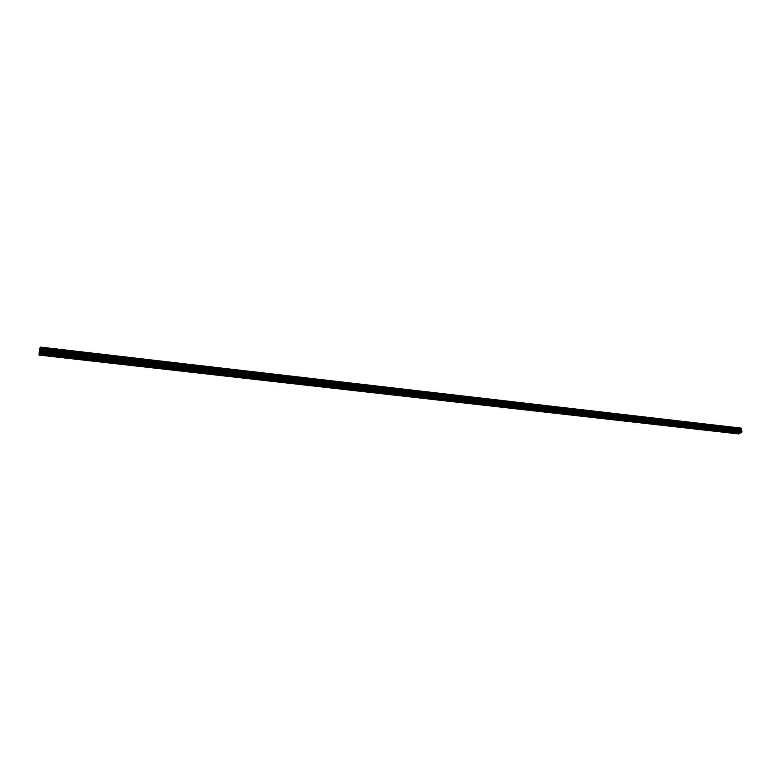 <?xml version="1.0" encoding="UTF-8"?>
<svg xmlns="http://www.w3.org/2000/svg" width="781" height="781" viewBox="0 0 781 781"><rect width="100%" height="100%" fill="white"/><g stroke="black" fill="none" stroke-linecap="round" stroke-linejoin="round"><path stroke-width="1.17" d="M735.741 432.801L736.893 432.518L735.741 432.801M722.855 431.346L724.007 431.063L722.855 431.346M709.822 429.872L710.974 429.589L709.822 429.872M696.632 428.378L697.775 428.105L696.632 428.378M683.287 426.865L684.429 426.592L683.287 426.865M669.786 425.342L670.918 425.069L669.786 425.342M656.118 423.79L657.251 423.527L656.118 423.79M642.285 422.228L643.417 421.965L642.285 422.228M628.275 420.647L629.408 420.383L628.275 420.647M614.1 419.046L615.233 418.782L614.1 419.046M599.759 417.425L600.882 417.161L599.759 417.425M585.233 415.775L586.346 415.521L585.233 415.775M570.52 414.115L571.633 413.862L570.52 414.115M555.623 412.427L556.736 412.173L555.623 412.427M540.54 410.728L541.653 410.474L540.54 410.728M525.271 409L526.374 408.746L525.271 409M509.798 407.252L510.901 406.999L509.798 407.252M494.129 405.476L495.222 405.232L494.129 405.476M478.255 403.679L479.349 403.445L478.255 403.679M462.176 401.864L463.27 401.629L462.176 401.864M445.883 400.018L446.966 399.784L445.883 400.018M429.374 398.154L430.458 397.929L429.374 398.154M412.641 396.26L413.725 396.035L412.641 396.26M395.694 394.346L396.768 394.122L395.694 394.346M378.512 392.404L379.586 392.179L378.512 392.404M361.095 390.432L362.159 390.217L361.095 390.432M343.445 388.44L342.957 388.04L344.509 388.225L343.445 388.44M325.54 386.41L326.604 386.204L325.54 386.41M307.402 384.359L306.884 383.949L307.939 383.744L308.456 384.154L307.402 384.359M288.999 382.28L288.472 381.85L290.054 382.075L288.999 382.28M270.343 380.171L269.796 379.732L271.388 379.976L270.343 380.171M251.414 378.033L250.857 377.584L252.458 377.838L251.414 378.033M232.221 375.856L231.645 375.397L233.265 375.671L232.221 375.856M212.754 373.66L212.159 373.181L213.789 373.474L212.754 373.66M193.005 371.424L192.39 370.936L194.039 371.239L193.005 371.424M172.962 369.159L172.328 368.661L173.997 368.983L172.962 369.159M152.627 366.855L151.973 366.348L152.998 366.182L153.652 366.689L152.627 366.855M131.989 364.522L131.315 364.005L132.34 363.839L133.014 364.356L131.989 364.522M111.048 362.159L110.355 361.623L112.073 361.993L111.048 362.159M89.786 359.748L89.073 359.211L90.088 359.045L90.811 359.592L89.786 359.748M68.211 357.308L67.469 356.751L69.226 357.151L68.211 357.308M46.294 354.828L45.532 354.262L47.309 354.681L46.294 354.828M39.841 350.288L39.597 351.313M39.636 351.186L39.558 351.821M39.831 350.2L39.714 351.362M39.655 353.227L40.085 350.815L741.804 430.975L741.325 428.349L40.29 347.076L39.372 350.415L39.05 354.818L39.655 353.227M741.335 428.359L40.329 347.457L40.085 350.815M39.665 353.295L740.847 432.781L741.774 432.303L741.804 430.975M39.079 355.062L738.631 433.924L740.691 432.762M741.198 428.339L40.29 347.076M39.909 352.553L741.774 432.303M39.997 351.928L741.95 431.834M40.163 348.863L741.218 429.413M40.173 348.804L741.237 429.374M40.329 347.516L741.364 428.398M40.3 347.174L741.023 428.105L40.3 347.135M39.323 354.33L739.558 433.445M39.353 354.154L739.607 433.318M40.085 350.61L741.716 430.809M40.046 350.249L741.286 430.487M40.046 350.034L741.198 430.311M40.095 349.439L741.12 429.853M40.124 349.136L741.14 429.628M40.27 348.16L741.413 428.896M40.29 348.062L741.433 428.828"/></g></svg>
